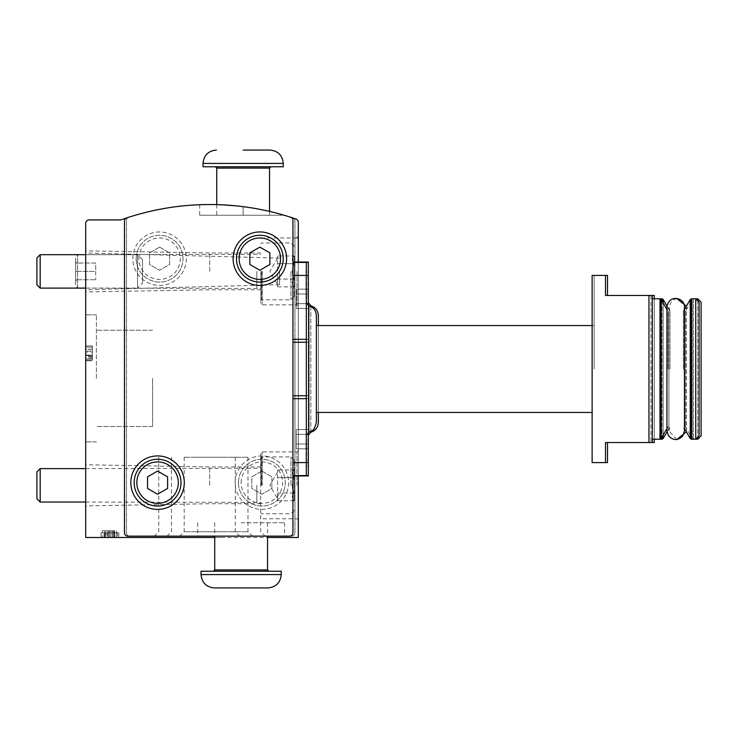 <?xml version="1.0" encoding="UTF-8"?>
<svg xmlns="http://www.w3.org/2000/svg" width="738" height="738" viewBox="0 0 738 738"><rect width="100%" height="100%" fill="white"/><g stroke="black" fill="none" stroke-linecap="round" stroke-linejoin="round"><path stroke-width="0.55" stroke-dasharray="3.69 2.77" d="M296.049 219.048A264.075 264.075 0 0 0 121.466 219.721A3.339 3.339 0 0 1 120.349 219.915L89.049 219.915A3.339 3.339 0 0 0 85.7 223.254L85.7 537.476L298.3 537.476L298.3 222.212A3.339 3.339 0 0 0 296.049 219.048M284.121 215.238A264.075 264.075 0 0 0 243.143 206.658A264.075 264.075 0 0 1 284.121 215.238L199.694 215.238L284.121 215.238M243.143 206.658C216.797 204.509 202.313 203.863 199.694 204.73C202.277 203.873 216.76 204.518 243.143 206.658C216.797 204.509 202.313 203.863 199.694 204.73C202.277 203.873 216.76 204.518 243.143 206.658L243.143 215.238L269.554 215.238L216.741 215.238L243.143 215.238L243.143 206.658M308.327 439.193L308.327 467.274L308.327 439.193M308.327 298.807L308.327 270.726L308.327 298.807M308.327 369L308.327 302.571L308.327 369M308.327 305.633L308.327 432.367M306.325 262.036L306.325 475.964L306.325 475.3L306.325 475.964L294.96 475.964L294.96 462.597L294.96 475.964L294.96 475.3L294.96 475.964L308.327 475.964L308.327 262.036L308.327 262.7L308.327 262.036L294.96 262.036L294.96 342.257L294.96 262.036L294.96 262.7L294.96 262.036L308.327 262.036L294.96 262.036L306.325 262.036L306.325 262.7L306.325 262.036L292.949 262.036L292.949 398.658L292.949 262.036L292.949 262.7L292.949 262.036L306.325 262.036L292.949 262.036M607.503 462.597L607.503 442.542L650.962 442.542L650.962 295.458L607.503 295.458L607.503 275.403M594.136 369L594.136 275.403L594.136 369M607.503 442.542L648.951 442.542L648.951 295.458L607.503 295.458M650.962 295.458L650.962 442.542L654.302 442.542L654.302 295.458L650.962 295.458M654.302 298.807L654.302 439.193L654.302 298.807L654.302 439.193L659.984 439.193L659.984 298.807L654.302 298.807M306.325 439.193L306.325 467.274L306.325 439.193M306.325 298.807L306.325 270.726L306.325 298.807M306.325 369L306.325 302.571L306.325 369M594.136 462.597L605.501 462.597L605.501 442.542L652.3 442.542L652.3 295.458L605.501 295.458L605.501 275.403L594.136 275.403M592.125 462.597L592.125 275.403M652.3 369L652.3 298.807L652.3 369M126.77 217.904A3.339 3.339 0 0 0 124.482 221.077L124.482 532.79A3.339 3.339 0 0 0 127.822 536.139L289.61 536.139A3.339 3.339 0 0 0 292.949 532.79L292.949 220.422A3.339 3.339 0 0 0 290.634 217.24M292.949 462.597L292.949 398.658L292.949 475.964L292.949 462.597L306.325 462.597L294.96 462.597L294.96 342.257L294.96 462.597L308.327 462.597M292.949 475.3L292.949 475.964L292.949 475.3L306.325 475.3L292.949 475.3M261.87 471.075L251.833 476.859L251.833 488.445L261.87 494.229L271.898 488.445L271.898 476.859L261.87 471.075L251.833 476.859L251.833 488.445L261.87 494.229L271.898 488.445L271.898 476.859L261.87 471.075M159.574 247.11L149.546 252.903L149.546 264.481L159.574 270.274L169.611 264.481L169.611 252.903L159.574 247.11L149.546 252.903L149.546 264.481L159.574 270.274L169.611 264.481L169.611 252.903L159.574 247.11M104.759 537.476L114.113 537.476L104.759 537.476L104.759 530.788L104.759 537.476L104.759 530.788L107.803 530.788L107.803 537.476L107.803 530.788L104.759 530.788L104.759 537.476M197.018 537.476L153.034 537.476L197.018 537.476M222.424 537.476L178.439 537.476L222.424 537.476M209.721 537.476L165.736 537.476L209.721 537.476M214.73 537.476L267.553 537.476M114.667 537.476L102.416 537.476L116.456 537.476L114.667 537.476L114.667 530.788L102.416 530.788L102.416 537.476L102.416 530.788L105.691 530.788L105.691 537.476L105.691 530.788L112.683 530.788L102.416 530.788L114.667 530.788M109.842 537.476L113.117 537.476L108.735 537.476L109.842 537.476L109.842 530.788L113.117 530.788L108.735 530.788L108.735 537.476L108.735 530.788L109.842 530.788L109.842 537.476M104.575 537.476L118.8 537.476L101.078 537.476L114.787 537.476L104.575 537.476L104.575 532.79L101.041 532.79L101.041 537.476L101.078 532.79L104.086 532.79L104.086 537.476M85.7 271.39L85.7 291.944L85.7 271.39M85.7 485.327L85.7 464.774L85.7 485.327M85.7 378.363L85.7 314.849L85.7 378.363M85.7 349.212L85.7 359.978L85.7 345.938L85.7 356.703L85.7 349.212L92.388 349.212L92.388 345.938L85.7 345.938L92.388 345.938L92.388 359.978L92.388 349.378L85.7 349.378M85.7 351.971L85.7 360.808L85.7 347.109L85.7 351.971L92.388 351.971L92.388 355.974L85.7 355.974M298.3 271.39L298.3 306.159L298.3 271.39M298.3 485.327L298.3 450.558L298.3 485.327M298.3 475.964L298.3 262.036M128.799 217.24A3.339 3.339 0 0 0 126.484 220.422L126.484 532.79A3.339 3.339 0 0 0 129.823 536.139L291.611 536.139A3.339 3.339 0 0 0 294.96 532.79L294.96 221.077A3.339 3.339 0 0 0 292.663 217.904A3.339 3.339 0 0 1 294.96 221.077L294.96 532.79A3.339 3.339 0 0 1 291.611 536.139L129.823 536.139A3.339 3.339 0 0 1 126.484 532.79L126.484 220.422A3.339 3.339 0 0 1 128.799 217.24M241.141 536.139L284.6 536.139L241.141 536.139M235.127 482.652A26.743 26.743 0 0 1 275.237 459.497A26.743 26.743 0 0 1 275.237 505.816A26.743 26.743 0 0 1 235.127 482.652A26.743 26.743 0 0 1 275.237 459.497A26.743 26.743 0 0 1 275.237 505.816A26.743 26.743 0 0 1 235.127 482.652M132.84 258.687A26.743 26.743 0 0 1 172.95 235.533A26.743 26.743 0 0 1 172.95 281.851A26.743 26.743 0 0 1 132.84 258.687A26.743 26.743 0 0 1 172.95 235.533A26.743 26.743 0 0 1 172.95 281.851A26.743 26.743 0 0 1 132.84 258.687M209.721 457.246L247.977 457.246L209.721 457.246M209.721 531.747L247.977 531.747L209.721 531.747M222.424 457.246L184.168 457.246L222.424 457.246M222.424 531.747L184.168 531.747L222.424 531.747M197.018 457.246L235.274 457.246L197.018 457.246M197.018 531.747L235.274 531.747L197.018 531.747M96.401 378.363L96.401 314.849L96.401 378.363M152.554 378.363L152.554 426.499L152.554 378.363M279.582 271.39L279.582 284.702L279.582 271.39M92.388 349.378L92.388 359.978L85.7 359.978L92.388 359.978L92.388 345.938L85.7 345.938M92.388 345.938L92.388 355.541L85.7 355.541M92.388 349.212L92.388 355.541M92.388 355.974L92.388 351.113L85.7 351.113M92.388 351.113L92.388 355.126L85.7 355.126L92.388 355.126L92.388 358.806L85.7 358.806L92.388 358.806L92.388 360.808L85.7 360.808L92.388 360.808L92.388 358.806L85.7 358.806L92.388 358.806L92.388 355.126L85.7 355.126L92.388 355.126L92.388 347.109L85.7 347.109L92.388 347.109L92.388 351.971M107.803 530.788L114.113 530.788L104.759 530.788L107.803 530.788L107.803 537.476M111.078 530.788L111.078 537.476L111.078 530.788M114.113 530.788L114.113 537.476L114.113 530.788M104.086 532.79L117.462 532.79L117.462 537.476L117.462 532.79L107.019 532.79L107.019 537.476M107.019 532.79L105.783 532.79L105.783 537.476M105.783 532.79L118.8 532.79L101.078 532.79L104.427 532.79L104.427 537.476M105.617 537.476L105.617 532.79L114.787 532.79L104.427 532.79M105.617 532.79L104.575 532.79M209.721 485.327L209.721 466.942L209.721 485.327M260.865 485.327L260.865 453.233L260.865 485.327M209.721 271.39L209.721 253.005L209.721 271.39M260.865 271.39L260.865 303.484L260.865 271.39M136.179 258.687A23.395 23.395 0 0 1 171.281 238.429A23.395 23.395 0 0 1 171.281 278.955A23.395 23.395 0 0 1 136.179 258.687A23.395 23.395 0 0 1 171.281 238.429A23.395 23.395 0 0 1 171.281 278.955A23.395 23.395 0 0 1 136.179 258.687M238.466 482.652A23.395 23.395 0 0 1 273.567 462.385A23.395 23.395 0 0 1 273.567 502.919A23.395 23.395 0 0 1 238.466 482.652A23.395 23.395 0 0 1 273.567 462.385A23.395 23.395 0 0 1 273.567 502.919A23.395 23.395 0 0 1 238.466 482.652M233.116 258.687A26.743 26.743 0 0 1 273.235 235.533A26.743 26.743 0 0 1 273.235 281.851A26.743 26.743 0 0 1 233.116 258.687M236.464 258.687A23.395 23.395 0 0 1 271.556 238.429A23.395 23.395 0 0 1 271.556 278.955A23.395 23.395 0 0 1 236.464 258.687M130.829 482.652A26.743 26.743 0 0 1 170.939 459.497A26.743 26.743 0 0 1 170.939 505.816A26.743 26.743 0 0 1 130.829 482.652M134.178 482.652A23.395 23.395 0 0 1 169.27 462.385A23.395 23.395 0 0 1 169.27 502.919A23.395 23.395 0 0 1 134.178 482.652M249.831 252.903L249.831 264.481L259.859 270.274L269.887 264.481L269.887 252.903L259.859 247.11L249.831 252.903M147.545 476.859L147.545 488.445L157.572 494.229L167.6 488.445L167.6 476.859L157.572 471.075L147.545 476.859M306.325 475.964L292.949 475.964M306.325 395.743L292.949 395.743M306.325 342.257L292.949 342.257M306.325 262.7L292.949 262.7L306.325 262.7M316.353 422.487L316.353 315.513M316.353 369L316.353 325.541L316.353 369M592.125 369L592.125 325.541L592.125 369M668.019 369L668.019 311.371L668.019 369M683.37 369L683.37 311.371L683.37 369M686.395 431.868L686.46 307.156L686.46 430.844L685.381 426.629L692.253 438.529L695.75 439.193L695.75 298.807L693.406 298.807L693.406 439.193L693.406 298.807L692.253 299.471L692.253 438.529L692.253 299.471L685.381 311.371L685.381 426.629L685.381 311.371L686.395 306.132M699.098 435.854L699.098 302.146M305.993 298.807L305.993 271.058L305.993 298.807M306.325 293.982L306.325 308.456L306.325 289.158L306.325 293.982L296.298 293.982L296.298 303.632L306.325 303.632L306.325 308.456L306.325 303.632L296.298 303.632L296.298 308.456L306.325 308.456L296.298 308.456L296.298 293.982L306.325 293.982L296.298 293.982L296.298 289.158L306.325 289.158L296.298 289.158L296.298 303.632L306.325 303.632L296.298 303.632L296.298 308.456L296.298 293.982L306.325 293.982M305.993 439.193L305.993 466.942L305.993 439.193M306.325 434.368L306.325 448.842L306.325 429.544L306.325 434.368L296.298 434.368L296.298 444.018L306.325 444.018L306.325 448.842L306.325 444.018L296.298 444.018L296.298 448.842L306.325 448.842L296.298 448.842L296.298 434.368L306.325 434.368L296.298 434.368L296.298 429.544L306.325 429.544L296.298 429.544L296.298 444.018L306.325 444.018L296.298 444.018L296.298 448.842L296.298 434.368L306.325 434.368M296.298 293.982L296.298 289.158L296.298 293.982M296.298 434.368L296.298 429.544L296.298 434.368M241.141 522.762L284.6 522.762L241.141 522.762M201.031 571.23L281.252 571.23M214.398 587.946L267.885 587.946M308.327 342.257L294.96 342.257L308.327 342.257M308.327 395.743L294.96 395.743L308.327 395.743M308.327 475.3L294.96 475.3L308.327 475.3M308.327 475.964L294.96 475.964L308.327 475.964M308.327 262.7L294.96 262.7L308.327 262.7M318.355 422.487L318.355 315.513M594.136 325.541L318.355 325.541L318.355 412.459L318.355 325.541L318.355 412.459L594.136 412.459M670.021 369L670.021 311.371L670.021 369M697.761 439.193L697.761 298.807M697.761 300.809L697.761 437.191M701.1 435.854L701.1 302.146M307.995 298.807L307.995 271.058L307.995 298.807M308.327 293.982L308.327 308.456L308.327 289.158L308.327 293.982L298.3 293.982L298.3 303.632L308.327 303.632L308.327 308.456L308.327 303.632L298.3 303.632L298.3 308.456L308.327 308.456L298.3 308.456L298.3 293.982L308.327 293.982L298.3 293.982L298.3 289.158L308.327 289.158L298.3 289.158L298.3 303.632L308.327 303.632L298.3 303.632L298.3 308.456L298.3 293.982L308.327 293.982M307.995 439.193L307.995 466.942L307.995 439.193M308.327 434.368L308.327 448.842L308.327 429.544L308.327 434.368L298.3 434.368L298.3 444.018L308.327 444.018L308.327 448.842L308.327 444.018L298.3 444.018L298.3 448.842L308.327 448.842L298.3 448.842L298.3 434.368L308.327 434.368L298.3 434.368L298.3 429.544L308.327 429.544L298.3 429.544L298.3 444.018L308.327 444.018L298.3 444.018L298.3 448.842L298.3 434.368L308.327 434.368M298.3 293.982L298.3 289.158L298.3 293.982M298.3 434.368L298.3 429.544L298.3 434.368M203.033 166.77L283.263 166.77M243.143 166.77L270.892 166.77L243.143 166.77M75.673 279.748L75.673 263.032L75.673 281.04L75.673 279.748L95.728 279.748L75.673 279.748M75.673 263.032L75.673 261.741L75.673 263.032L95.728 263.032L95.728 271.39L75.673 271.39L95.728 271.39L95.728 279.748L95.728 263.032L75.673 263.032M142.526 283.088L142.526 259.693L142.526 283.088L137.517 288.106L137.517 254.675L137.517 288.106L77.573 288.106L77.573 254.675L77.573 288.106L75.673 284.831L75.673 257.959L75.673 284.831M294.287 279.112C291.593 281.667 291.593 284.241 294.287 286.833C291.593 284.278 291.593 281.704 294.287 279.112L294.287 286.833L294.287 279.112C291.602 273.983 291.602 268.835 294.287 263.669C291.602 268.807 291.602 273.955 294.287 279.112L294.287 263.669L294.287 279.112L277.58 279.112L277.58 282.968L277.58 255.957L277.58 282.968L277.58 279.112L294.287 279.112M294.287 255.957C291.593 258.512 291.593 261.086 294.287 263.669C291.593 261.114 291.593 258.54 294.287 255.957L294.287 263.669L294.287 255.957L277.58 255.957M294.287 271.39L294.287 296.464L294.287 271.39M290.947 271.39L290.947 299.803L290.947 271.39M261.695 271.39L261.695 299.803L261.695 271.39M256.852 271.39L256.852 288.106L256.852 271.39M40.175 254.675L40.175 288.106M36.9 257.959L36.9 284.831M277.58 282.968L277.58 286.833L277.58 282.968M277.58 263.669L294.287 263.669L277.58 263.669M277.58 286.833L294.287 286.833M294.287 493.049C291.593 495.604 291.593 498.178 294.287 500.77C291.593 498.205 291.593 495.641 294.287 493.049L294.287 500.77L294.287 493.049C291.602 487.91 291.602 482.763 294.287 477.606C291.602 482.744 291.602 487.883 294.287 493.049L294.287 477.606L294.287 493.049L277.58 493.049L277.58 496.905L277.58 469.885L277.58 496.905L277.58 493.049L294.287 493.049M294.287 469.885C291.593 472.44 291.593 475.014 294.287 477.606C291.593 475.051 291.593 472.477 294.287 469.885L294.287 477.606L294.287 469.885L277.58 469.885M294.287 485.327L294.287 460.254L294.287 485.327M290.947 485.327L290.947 456.914L290.947 485.327M261.695 485.327L261.695 456.914L261.695 485.327M256.852 485.327L256.852 502.043L256.852 485.327M40.175 468.612L40.175 502.043M36.9 471.896L36.9 498.759M277.58 496.905L277.58 500.77L277.58 496.905M277.58 477.606L294.287 477.606L277.58 477.606M277.58 500.77L294.287 500.77M241.141 482.652A20.729 20.729 0 0 1 272.23 464.7A20.729 20.729 0 0 1 272.23 500.604A20.729 20.729 0 0 1 241.141 482.652M138.855 258.687A20.729 20.729 0 0 1 169.943 240.745A20.729 20.729 0 0 1 169.943 276.639A20.729 20.729 0 0 1 138.855 258.687M92.388 357.792L85.7 357.792M112.683 530.788L112.683 537.476L112.683 530.788M262.202 485.327L262.202 451.896L262.202 485.327M296.962 485.327L296.962 451.896L296.962 485.327M262.202 271.39L262.202 304.822L262.202 271.39M296.962 271.39L296.962 304.822L296.962 271.39M306.325 398.658L292.949 398.658M306.325 339.342L292.949 339.342M308.327 275.403L292.949 275.403M308.835 432.191L308.835 305.809M661.147 438.529L661.147 299.471M690.242 438.529L690.242 299.471M691.405 439.193L691.405 298.807M214.73 569.902L267.553 569.902M201.031 574.579L281.252 574.579M308.327 339.342L294.96 339.342L308.327 339.342M308.327 398.658L294.96 398.658L308.327 398.658M310.836 432.191L310.836 305.809M310.836 306.565L310.836 431.435M661.995 439.193L661.995 298.807M661.995 300.938L661.995 437.062M663.148 438.529L663.148 299.471M663.148 302.949L663.148 435.051M203.033 163.421L283.263 163.421M216.741 168.098L269.554 168.098M171.465 457.246L171.465 531.747L165.736 537.476M247.977 457.246L247.977 531.747L253.697 537.476M184.168 457.246L184.168 531.747L178.439 537.476M260.68 457.246L260.68 531.747L266.4 537.476M158.762 457.246L158.762 531.747L153.034 537.476M235.274 457.246L235.274 531.747L240.994 537.476M96.401 314.849L85.7 314.849L96.401 314.849M96.401 441.868L85.7 441.868L96.401 441.868M152.554 330.227L96.401 330.227L152.554 330.227M152.554 426.499L96.401 426.499L152.554 426.499M279.582 258.088L85.7 253.005M279.582 284.702L85.7 289.776M92.388 359.978L85.7 359.978M92.388 356.703L85.7 356.703M116.456 530.788L116.456 537.476L116.456 530.788M113.117 530.788L113.117 537.476L113.117 530.788M118.8 532.79L118.8 537.476M114.787 532.79L114.787 537.476M260.865 466.942L209.721 466.942L85.7 464.774M260.865 503.713L209.721 503.713L85.7 505.881M298.3 450.558L296.962 451.896L262.202 451.896L260.865 453.233M298.3 520.087L296.962 518.759L262.202 518.759L260.865 517.421M260.865 253.005L209.721 253.005L85.7 250.846M260.865 289.776L209.721 289.776L85.7 291.944M296.962 237.968L262.202 237.968L260.865 239.306M298.3 306.159L296.962 304.822L262.202 304.822L260.865 303.484M666.94 428.501L668.019 426.629L666.94 430.844L666.94 307.156L668.019 311.371L666.94 309.499M684.449 309.499L683.37 311.371L684.449 307.156L684.449 430.844L683.37 426.629L684.449 428.501M197.683 522.762L197.683 536.139M284.6 522.762L284.6 536.139M214.73 522.762L214.73 536.139M267.553 522.762L267.553 536.139M676.7 298.456L671.764 300.726L668.942 307.156L670.021 311.371L666.995 306.132M676.7 439.544L668.942 430.844L668.942 307.156L668.942 430.844L670.021 426.629L666.995 431.868M199.694 204.73L199.694 215.238M216.741 204.629L216.741 215.238M269.554 211.409L269.554 215.238M76.42 279.748L75.673 281.04M76.42 263.032L75.673 261.741M142.526 259.693L137.517 254.675L77.573 254.675L75.673 257.959M294.287 246.326L290.947 242.977L261.695 242.977L260.865 243.817M294.287 296.464L290.947 299.803L261.695 299.803L260.865 298.973M85.7 288.106L260.865 288.438M85.7 254.675L260.865 254.342M277.58 258.023L269.859 271.39L277.58 284.767M294.287 460.254L290.947 456.914L261.695 456.914L260.865 457.754M294.287 510.401L290.947 513.74L261.695 513.74L260.865 512.901M85.7 502.043L260.865 502.375M85.7 468.612L260.865 468.279M277.58 471.96L269.859 485.327L277.58 498.694"/><path stroke-width="1.11" d="M298.3 262.036L298.3 222.212A3.339 3.339 0 0 0 296.049 219.048A264.075 264.075 0 0 0 121.466 219.721A3.339 3.339 0 0 1 120.349 219.915L89.049 219.915A3.339 3.339 0 0 0 85.7 223.254L85.7 537.476L214.73 537.476M308.327 275.403L306.325 275.403L306.325 262.036L308.327 262.036L308.327 305.633M308.327 432.367L308.327 475.964L292.949 475.964M605.501 275.403L605.501 295.458L648.951 295.458L648.951 442.542L605.501 442.542L605.501 462.597L592.125 462.597L592.125 275.403L607.503 275.403L607.503 295.458M607.503 442.542L607.503 462.597L605.501 462.597M654.302 298.807L654.302 295.458L648.951 295.458L652.3 295.458L652.3 442.542L648.951 442.542L654.302 442.542L654.302 439.193M292.949 275.403L306.325 275.403L306.325 475.964M126.77 217.904A3.339 3.339 0 0 0 124.482 221.077L124.482 532.79A3.339 3.339 0 0 0 127.822 536.139L289.61 536.139A3.339 3.339 0 0 0 292.949 532.79L292.949 220.422A3.339 3.339 0 0 0 290.634 217.24M267.553 537.476L298.3 537.476L298.3 475.964M130.829 482.652A26.743 26.743 0 0 1 170.939 459.497A26.743 26.743 0 0 1 170.939 505.816A26.743 26.743 0 0 1 130.829 482.652M233.116 258.687A26.743 26.743 0 0 1 273.235 235.533A26.743 26.743 0 0 1 273.235 281.851A26.743 26.743 0 0 1 233.116 258.687M236.464 258.687A23.395 23.395 0 0 1 271.556 238.429A23.395 23.395 0 0 1 271.556 278.955A23.395 23.395 0 0 1 236.464 258.687A23.395 23.395 0 0 1 271.556 238.429A23.395 23.395 0 0 1 271.556 278.955A23.395 23.395 0 0 1 236.464 258.687M259.859 247.11L249.831 252.903L249.831 264.481L259.859 270.274L269.887 264.481L269.887 252.903L259.859 247.11M134.178 482.652A23.395 23.395 0 0 1 169.27 462.385A23.395 23.395 0 0 1 169.27 502.919A23.395 23.395 0 0 1 134.178 482.652A23.395 23.395 0 0 1 169.27 462.385A23.395 23.395 0 0 1 169.27 502.919A23.395 23.395 0 0 1 134.178 482.652M157.572 471.075L147.545 476.859L147.545 488.445L157.572 494.229L167.6 488.445L167.6 476.859L157.572 471.075M306.325 395.743L292.949 395.743M306.325 262.036L292.949 262.036M306.325 342.257L292.949 342.257M308.835 432.191L308.835 305.809C313.539 307.34 316.048 310.569 316.353 315.513L316.353 422.487C313.65 432.708 311.454 430.162 311.39 431.14L308.835 432.191L306.325 435.429M684.449 309.499L690.242 299.471L691.405 298.807L695.75 298.807L695.75 439.193L697.761 439.193L697.761 437.191M697.761 439.193L701.1 435.854L701.1 302.146L697.761 298.807L695.75 298.807L699.098 302.146L699.098 435.854L695.75 439.193L691.405 439.193L691.405 298.807M281.252 574.579L281.252 571.23L201.031 571.23L201.031 574.579C201.815 582.697 206.28 587.153 214.398 587.946L267.885 587.946C276.003 587.153 280.458 582.697 281.252 574.579L201.031 574.579M310.836 306.565L310.836 305.809C315.541 307.34 318.05 310.569 318.355 315.513L318.355 325.541M318.355 412.459L318.355 422.487C318.05 427.422 315.541 430.66 310.836 432.191L308.327 435.429M697.761 298.807L697.761 300.809M243.143 150.054L269.887 150.054L243.143 150.054M203.033 163.421L283.263 163.421L283.263 166.77L203.033 166.77L203.033 163.421C203.826 155.303 208.282 150.847 216.4 150.054M85.7 288.106L40.175 288.106L40.175 254.675L85.7 254.675M40.175 288.106L36.9 284.831L36.9 257.959L40.175 254.675M85.7 502.043L40.175 502.043L40.175 468.612L85.7 468.612M40.175 502.043L36.9 498.759L36.9 471.896L40.175 468.612M239.13 258.687A20.729 20.729 0 0 1 270.219 240.745A20.729 20.729 0 0 1 270.219 276.639A20.729 20.729 0 0 1 239.13 258.687M136.844 482.652A20.729 20.729 0 0 1 167.932 464.7A20.729 20.729 0 0 1 167.932 500.604A20.729 20.729 0 0 1 136.844 482.652M306.325 398.658L292.949 398.658M308.327 462.597L292.949 462.597M306.325 339.342L292.949 339.342M652.3 298.807L659.984 298.807L659.984 439.193L661.147 438.529L661.147 299.471L659.984 298.807L661.995 298.807L661.995 300.938M690.242 299.471L690.242 438.529L691.405 439.193M267.553 536.139L267.553 569.902L214.73 569.902L213.393 571.23M310.836 431.435L310.836 432.191M661.995 437.062L661.995 439.193L663.148 438.529L663.148 435.051M661.995 298.807L663.148 299.471L663.148 302.949M270.892 166.77L269.554 168.098L216.741 168.098L215.404 166.77M296.962 237.968L298.3 236.63M308.835 305.809L306.325 302.571M316.353 412.459L592.125 412.459M316.353 325.541L592.125 325.541M652.3 439.193L661.995 439.193M666.94 309.499L661.147 299.471M666.94 428.501L661.147 438.529M666.94 307.165L666.94 430.844L668.351 435.614C673.176 440.817 678.038 440.863 682.945 435.752L684.449 430.844L684.449 307.156C685.104 297.921 668.868 293.327 666.94 307.156M684.449 428.501L690.242 438.529M214.73 536.139L214.73 569.902M267.553 569.902L268.881 571.23M310.836 305.809L308.327 302.571M666.995 306.132L663.148 299.471M666.995 431.868L663.148 438.529M686.395 306.132L676.7 298.456M676.7 439.544L686.395 431.868M283.263 163.421C282.469 155.303 278.014 150.847 269.887 150.054M216.741 168.098L216.741 204.629M269.554 168.098L269.554 211.409"/></g></svg>
